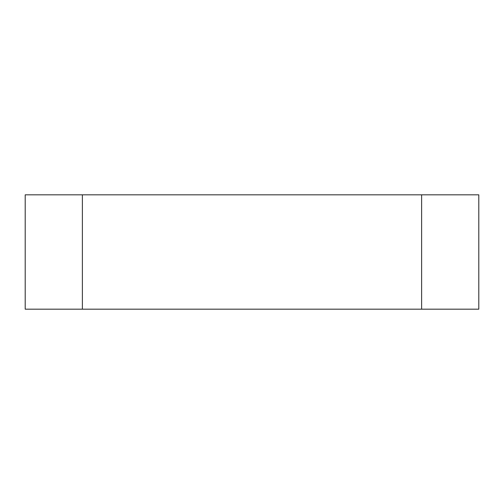 <?xml version="1.0" encoding="UTF-8"?>
<svg xmlns="http://www.w3.org/2000/svg" width="504" height="504" viewBox="0 0 504 504"><rect width="100%" height="100%" fill="white"/><g stroke="black" fill="none" stroke-linecap="round" stroke-linejoin="round"><path stroke-width="0.76" d="M25.2 309.179L82.379 309.179L82.379 194.821L25.2 194.821L25.2 309.179M82.379 194.821L421.621 194.821L421.621 309.179L82.379 309.179M421.621 309.179L478.8 309.179L478.8 194.821L421.621 194.821"/></g></svg>

